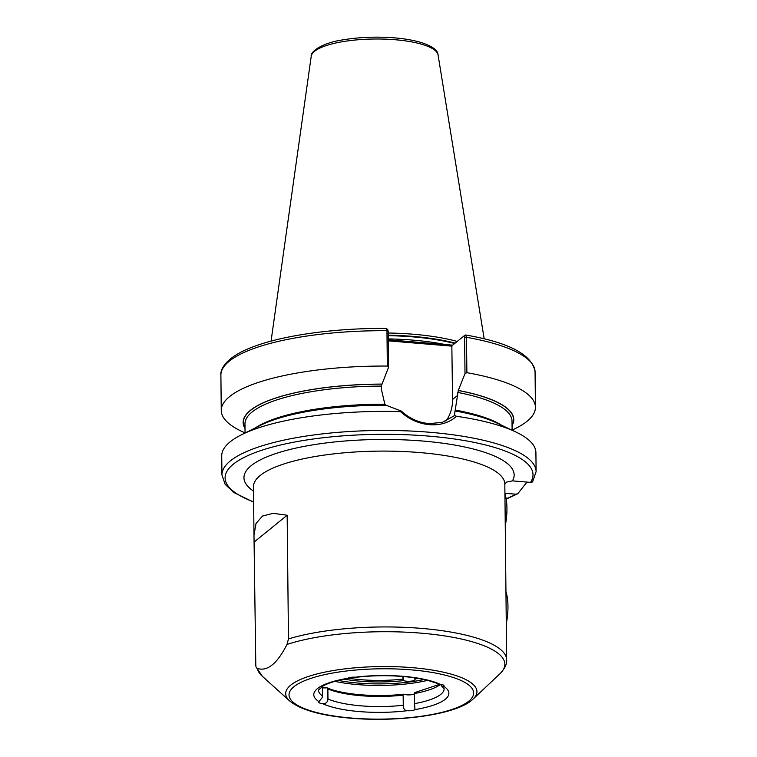<?xml version="1.0" encoding="UTF-8"?>
<svg xmlns="http://www.w3.org/2000/svg" width="757" height="757" viewBox="0 0 757 757"><rect width="100%" height="100%" fill="white"/><g stroke="black" fill="none" stroke-linecap="round" stroke-linejoin="round"><path stroke-width="1.14" d="M440.451 684.271L441.71 686.116L443.716 686.287A6.283 1.713 179.4 0 0 443.99 685.776A6.283 1.713 179.4 0 0 439.912 684.214L430.865 681.347C423.258 679.048 413.852 677.42 402.648 676.474C387.338 675.253 372.151 675.49 357.096 677.203L355.421 677.193A6.283 1.713 179.4 0 0 347.7 678.31L347.293 678.613M347.927 678.158A62.84 17.127 179.4 0 0 360.777 679.691A62.84 17.127 179.4 0 0 402.989 679.105L403.623 680.609A64.099 17.477 -0.6 0 1 360.379 681.224A64.099 17.477 -0.6 0 1 344.321 679.161M241.729 434.66A157.096 42.827 179.4 0 0 221.735 455.894L221.933 474.932A157.096 42.827 179.4 0 1 429.616 432.256A157.096 42.827 179.4 0 1 536.107 471.649L535.909 452.601A157.096 42.827 179.4 0 0 515.47 431.793A157.096 42.827 179.4 0 0 456.537 416.274C449.365 422.661 440.366 425.472 429.541 424.696C418.602 423.665 408.922 419.302 400.491 411.619A157.096 42.827 179.4 0 0 241.729 434.66L260.597 425.283A135.333 36.894 179.4 0 1 386.202 405.25L401.409 411.146C409.48 418.489 418.678 422.633 429.02 423.598L442.202 422.415L454.626 415.565L454.938 411.098M387.47 329.673L388.18 331.093L388.559 367.259L381.263 386.089L381.291 388.956L384.849 404.219L386.127 405.307M286.979 644.453L288.464 638.936L287.168 515.233L273.107 513.322L262.499 516.056L256.027 523.466L253.983 535.123L255.8 665.422L256.008 666.917L257.371 668.459C267.382 671.648 277.242 663.643 286.979 644.453A123.836 33.762 179.4 0 1 420.92 633.145A123.836 33.762 179.4 0 1 499.894 673.815C504.768 668.772 507.02 664.135 506.66 659.905A125.681 34.264 -0.6 0 0 421.469 628.395A125.681 34.264 -0.6 0 0 288.464 638.936M388.265 339.798L452.658 345.145M457.228 341.435A109.964 29.977 179.4 0 0 413.284 334.234A109.964 29.977 179.4 0 0 388.199 333.014M504.824 484.329L506.433 482.152L512.432 480.875L530.506 482.379C532.606 482.152 533.269 481.67 532.493 480.95M347.302 678.613C336.553 680.534 328.547 682.937 323.296 685.814L318.451 690.081A62.84 17.127 179.4 0 0 322.416 695.986L322.321 686.372M322.416 695.986L322.151 697.651L318.952 701.625A6.283 1.713 179.4 0 0 318.678 702.136A6.283 1.713 179.4 0 0 322.756 703.688C325.113 703.906 326.769 702.893 327.705 700.67L327.97 699.004A62.84 17.127 179.4 0 0 403.263 705.259L403.159 695.134A62.84 17.127 -0.6 0 1 327.866 688.879L327.97 699.004M440.442 684.413A62.84 17.127 -0.6 0 1 414.429 693.507L414.533 703.632A62.84 17.127 179.4 0 0 444.122 688.766L441.71 686.116M403.263 705.259L403.415 706.953C403.774 709.29 405.042 710.539 407.238 710.709A6.283 1.713 179.4 0 0 414.968 709.602L414.533 703.632M414.562 692.787L414.429 693.507M418.025 678.386A64.099 17.477 -0.6 0 1 414.77 679.01L414.259 677.487M402.989 679.105L402.961 676.493M526.938 482.086L517.807 493.715L515.933 494.198L504.919 493.28M388.559 367.259L387.329 366.057L386.959 330.695L386.184 328.529M387.83 329.673L386.382 328.406C335.133 328.046 283.392 335.171 252.923 346.905C226.125 356.793 220.041 369.321 220.893 375.188L221.262 410.549A157.096 42.827 179.4 0 0 241.701 431.358L245.06 432.938M387.329 366.057A157.096 42.827 179.4 0 0 221.262 410.549M381.859 384.083A135.333 36.894 179.4 0 0 245.013 428.386M515.47 431.793L496.412 422.813A135.333 36.894 179.4 0 0 455.146 410.975M454.626 415.565L456.537 416.274M464.618 337.442L466.501 337.3L465.602 334.991C509.215 342.495 532.37 354.796 535.067 371.895A157.096 42.827 179.4 0 0 466.501 337.3L466.87 372.671L464.997 373.608L464.618 337.442L463.909 336.023L451.844 345.807L452.563 399.497A40.376 36.743 -129 0 1 445.958 421.11M512.111 430.146L515.441 428.49A157.096 42.827 179.4 0 0 535.436 407.257A157.096 42.827 179.4 0 0 466.87 372.671M512.063 425.585A135.333 36.894 179.4 0 0 458.297 390.432L464.997 373.608M455.071 411.032L458.297 390.432M400.491 411.619L401.409 411.146M463.927 336.004L465.177 335.086M452.005 346.148L388.275 340.858M395.665 340.413L396.185 341.511M430.856 343.337L431.386 344.435M287.168 515.233L254.503 541.728M414.77 679.01A6.283 1.713 -0.6 0 1 415.063 679.521A6.283 1.713 -0.6 0 1 410.673 681.196A6.283 1.713 -0.6 0 1 403.623 680.609M322.331 687.801A6.283 1.713 179.4 0 0 326.674 687.81L327.573 688.113L326.674 687.81M403.765 694.216L403.282 694.406L403.765 694.216A6.283 1.713 179.4 0 0 414.439 693.951M327.866 688.879L327.705 700.67M403.415 706.953L403.159 695.134M505.95 591.775A26.703 8.346 94.7 0 1 507.956 606.177A26.703 8.346 94.7 0 1 506.282 623.569M506.159 612.11L506.045 601.011M504.919 493.838A26.703 8.346 94.7 0 1 506.935 508.24A26.703 8.346 94.7 0 1 505.26 525.632M505.137 514.173L505.023 503.074M338.445 680.439A71.167 19.398 179.4 0 0 358.099 683.069A71.167 19.398 179.4 0 0 423.92 679.549M427.468 680.392A72.426 19.739 -0.6 0 1 357.711 684.612A72.426 19.739 -0.6 0 1 334.925 681.357M408.449 694.898A72.426 19.739 179.4 0 0 413.956 694.16M473.116 699.052C457.701 714.39 400.056 722.386 351.163 718.232C321.328 715.725 300.832 709.971 289.685 700.973A95.637 26.069 -0.6 0 1 314.988 674.487A95.637 26.069 -0.6 0 1 412.12 667.646A95.637 26.069 -0.6 0 1 473.116 699.052L499.894 673.815M411.06 669.841A92.307 25.161 179.4 0 0 293.953 686.694A92.307 25.161 179.4 0 0 351.608 718.062A92.307 25.161 179.4 0 0 468.715 701.209A92.307 25.161 179.4 0 0 411.06 669.841M257.371 668.459A123.836 33.762 179.4 0 0 262.376 676.304L256.008 666.917M506.66 659.905L504.824 484.064A125.681 34.264 179.4 0 0 419.624 452.554A125.681 34.264 179.4 0 0 253.481 486.694L253.983 535.123M444.955 344.501A109.33 29.807 179.4 0 0 413.142 340.139A109.33 29.807 179.4 0 0 388.256 338.928M454.692 343.498A109.33 29.807 179.4 0 0 413.104 336.893A109.33 29.807 179.4 0 0 388.227 335.682M455.156 343.12A109.396 29.826 179.4 0 0 413.123 336.411A109.396 29.826 179.4 0 0 388.218 335.19M311.222 56.264C310.247 51.949 321.413 42.912 343.479 39.771C359.707 37.121 376.664 36.478 394.369 37.85C405.572 38.796 414.997 40.509 422.652 42.988C432.853 46.574 437.991 50.558 438.066 54.939A63.484 17.307 179.4 0 0 395.097 39.733A63.484 17.307 179.4 0 0 311.222 56.264L271.063 341.123M530.506 482.379A153.955 41.966 179.4 0 0 428.642 436.098A153.955 41.966 179.4 0 0 255.582 452.44A153.955 41.966 179.4 0 0 253.633 501.872M253.529 491.142A135.106 36.828 -0.6 0 1 281.14 451.882A135.106 36.828 -0.6 0 1 422.567 441.019A135.106 36.828 -0.6 0 1 512.432 480.875M355.421 677.193A67.553 18.414 -0.6 0 1 403.093 676.304A67.553 18.414 -0.6 0 1 439.912 684.214L414.779 692.57M318.952 701.625A67.553 18.414 -0.6 0 1 347.7 678.31M443.716 686.287A67.553 18.414 -0.6 0 1 414.968 709.602M506.149 498.768A153.955 41.966 179.4 0 0 515.933 494.198M388.18 331.093L386.959 330.695A157.096 42.827 179.4 0 0 220.893 375.188M381.783 384.14A135.106 36.828 179.4 0 0 245.013 427.998M381.263 386.089A133.535 36.402 179.4 0 0 244.965 423.911L245.06 433.013M384.849 404.219A133.535 36.402 179.4 0 0 255.298 427.923M512.063 425.197A135.106 36.828 179.4 0 0 458.222 390.489M512.111 430.213L512.016 421.11A133.535 36.402 179.4 0 0 457.711 392.438M501.768 425.339A133.535 36.402 179.4 0 0 455.137 410.057M407.238 710.709A67.553 18.414 -0.6 0 1 322.756 703.688M457.739 395.305L452.563 399.497M403.103 676.512L403.131 679.985M289.685 700.973L262.376 676.304M221.933 474.932L225.141 484.3L233.695 492.438L253.642 502.203M536.107 471.649L532.597 481.812M506.206 499.1L517.807 493.715M535.067 371.895L535.436 407.257M438.066 54.939L484.196 338.89M327.251 687.895C342.126 694.576 376.163 697.434 403.566 694.188"/></g></svg>
